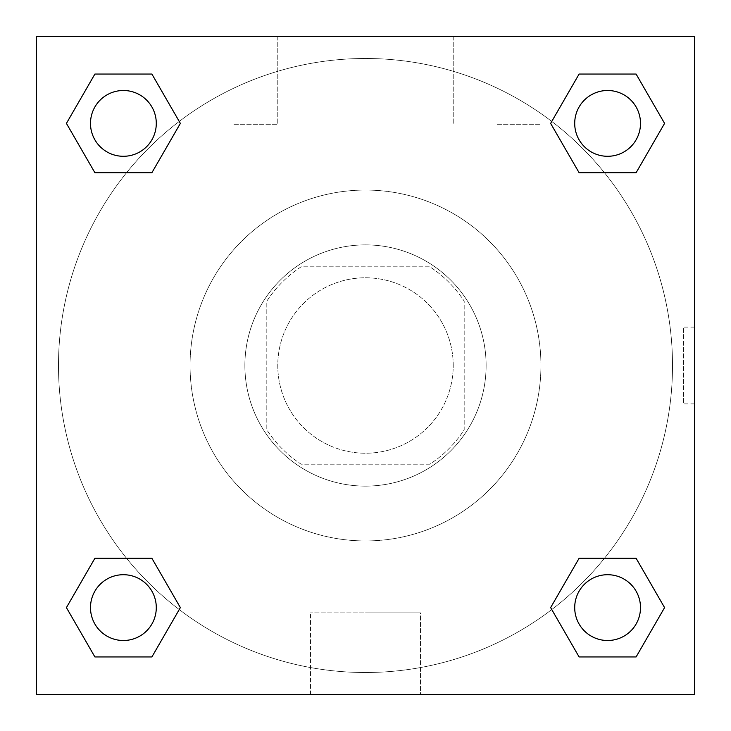 <?xml version="1.0" encoding="UTF-8"?>
<svg xmlns="http://www.w3.org/2000/svg" width="731" height="731" viewBox="0 0 731 731"><rect width="100%" height="100%" fill="white"/><g stroke="black" fill="none" stroke-linecap="round" stroke-linejoin="round"><path stroke-width="0.55" stroke-dasharray="3.65 2.74" d="M453.22 365.5A87.72 87.72 0 0 0 321.64 289.531A87.72 87.72 0 0 0 321.64 441.469A87.72 87.72 0 0 0 453.22 365.5A87.72 87.72 0 0 0 321.64 289.531A87.72 87.72 0 0 0 321.64 441.469A87.72 87.72 0 0 0 453.22 365.5M429.846 464.185L301.154 464.185A117.81 117.81 0 0 1 266.815 429.846L266.815 301.154A117.81 117.81 0 0 1 301.154 266.815L429.846 266.815A117.81 117.81 0 0 1 464.185 301.154L464.185 429.846A117.81 117.81 0 0 1 429.846 464.185L301.154 464.185A117.81 117.81 0 0 1 266.815 429.846L266.815 301.154A117.81 117.81 0 0 1 301.154 266.815L429.846 266.815A117.81 117.81 0 0 1 464.185 301.154L464.185 429.846A117.81 117.81 0 0 1 429.846 464.185M365.5 244.885A120.615 120.615 0 0 1 469.96 425.808A120.615 120.615 0 0 1 261.04 425.808A120.615 120.615 0 0 1 365.5 244.885A120.615 120.615 0 0 0 244.885 365.5A120.615 120.615 0 0 0 365.5 486.115A120.615 120.615 0 0 0 486.115 365.5A120.615 120.615 0 0 0 365.5 244.885M540.94 365.5A175.44 175.44 0 0 0 277.78 213.562A175.44 175.44 0 0 0 277.78 517.438A175.44 175.44 0 0 0 540.94 365.5A175.44 175.44 0 0 0 277.78 213.562A175.44 175.44 0 0 0 277.78 517.438A175.44 175.44 0 0 0 540.94 365.5M36.55 36.55L694.45 36.55L694.45 694.45L36.55 694.45L36.55 36.55L694.45 36.55L694.45 694.45L36.55 694.45L36.55 36.55L694.45 36.55L694.45 694.45L36.55 694.45L36.55 36.55M579.116 172.735L550.635 123.393L579.116 172.735L550.635 123.393L579.116 172.735L550.635 123.393L579.116 74.05L636.098 74.05L664.58 123.393L636.098 172.735L604.464 172.735M126.536 172.735L94.902 172.735L66.42 123.393L94.902 172.735L126.536 172.735L94.902 172.735L66.42 123.393L94.902 74.05L151.884 74.05L180.365 123.393L151.884 172.735L180.365 123.393L151.884 74.05L180.365 123.393L151.884 172.735M151.884 558.265L180.365 607.607L151.884 558.265L180.365 607.607L151.884 656.95L180.365 607.607L151.884 558.265L180.365 607.607L151.884 656.95L94.902 656.95L66.42 607.607L94.902 558.265L126.536 558.265M604.464 558.265L636.098 558.265L664.58 607.607L636.098 656.95L664.58 607.607L636.098 558.265L604.464 558.265L636.098 558.265L664.58 607.607L636.098 656.95L579.116 656.95L550.635 607.607L579.116 558.265L550.635 607.607L579.116 656.95L550.635 607.607L579.116 558.265L550.635 607.607L579.116 656.95L550.635 607.607M36.55 403.877L36.55 327.123L36.568 403.877M365.5 694.45L310.501 694.45L365.5 694.45M365.5 612.87L420.499 612.87L365.5 612.87M694.45 327.123L694.432 403.877L694.45 327.123L694.45 403.877L694.45 327.123L683.394 327.123L683.394 403.877L683.394 327.123M233.92 36.55L190.06 36.55L233.92 36.55M497.08 36.55L453.22 36.55L497.08 36.55M233.92 124.27L277.78 124.27L233.92 124.27M497.08 124.27L540.94 124.27L497.08 124.27M574.712 607.607A32.895 32.895 0 0 0 624.055 636.098A32.895 32.895 0 0 0 624.055 579.116A32.895 32.895 0 0 0 574.712 607.607A32.895 32.895 0 0 1 624.055 579.116A32.895 32.895 0 0 1 624.055 636.098A32.895 32.895 0 0 1 574.712 607.607M156.288 123.393A32.895 32.895 0 0 0 106.945 94.902A32.895 32.895 0 0 0 106.945 151.884A32.895 32.895 0 0 0 156.288 123.393A32.895 32.895 0 0 0 106.945 94.902A32.895 32.895 0 0 0 106.945 151.884A32.895 32.895 0 0 0 156.288 123.393A32.895 32.895 0 0 0 106.945 94.902A32.895 32.895 0 0 0 106.945 151.884A32.895 32.895 0 0 0 156.288 123.393A32.895 32.895 0 0 0 106.945 94.902A32.895 32.895 0 0 0 106.945 151.884A32.895 32.895 0 0 0 156.288 123.393A32.895 32.895 0 0 0 106.945 94.902A32.895 32.895 0 0 0 106.945 151.884A32.895 32.895 0 0 0 156.288 123.393M640.502 123.393A32.895 32.895 0 0 0 591.16 94.902A32.895 32.895 0 0 0 591.16 151.884A32.895 32.895 0 0 0 640.502 123.393A32.895 32.895 0 0 0 591.16 94.902A32.895 32.895 0 0 0 591.16 151.884A32.895 32.895 0 0 0 640.502 123.393A32.895 32.895 0 0 0 591.16 94.902A32.895 32.895 0 0 0 591.16 151.884A32.895 32.895 0 0 0 640.502 123.393A32.895 32.895 0 0 0 591.16 94.902A32.895 32.895 0 0 0 591.16 151.884A32.895 32.895 0 0 0 640.502 123.393A32.895 32.895 0 0 0 591.16 94.902A32.895 32.895 0 0 0 591.16 151.884A32.895 32.895 0 0 0 640.502 123.393M156.288 607.607A32.895 32.895 0 0 0 106.945 579.116A32.895 32.895 0 0 0 106.945 636.098A32.895 32.895 0 0 0 156.288 607.607A32.895 32.895 0 0 0 106.945 579.116A32.895 32.895 0 0 0 106.945 636.098A32.895 32.895 0 0 0 156.288 607.607A32.895 32.895 0 0 0 106.945 579.116A32.895 32.895 0 0 0 106.945 636.098A32.895 32.895 0 0 0 156.288 607.607A32.895 32.895 0 0 0 106.945 579.116A32.895 32.895 0 0 0 106.945 636.098A32.895 32.895 0 0 0 156.288 607.607A32.895 32.895 0 0 0 106.945 579.116A32.895 32.895 0 0 0 106.945 636.098A32.895 32.895 0 0 0 156.288 607.607M672.52 365.5A307.02 307.02 0 0 0 211.99 99.617A307.02 307.02 0 0 0 211.99 631.383A307.02 307.02 0 0 0 672.52 365.5A307.02 307.02 0 0 0 211.99 99.617A307.02 307.02 0 0 0 211.99 631.383A307.02 307.02 0 0 0 672.52 365.5M66.42 607.607L94.902 656.95L151.884 656.95L180.365 607.607L151.884 656.95L94.902 656.95L66.42 607.607L94.902 656.95L66.42 607.607L94.902 558.265M550.635 123.393L579.116 74.05L550.635 123.393L579.116 74.05L636.098 74.05L664.58 123.393L636.098 74.05L664.58 123.393L636.098 172.735M420.499 694.45L310.501 694.45L420.499 694.45L420.499 612.87L310.501 612.87L420.499 612.87L420.499 694.45M640.502 607.607A32.895 32.895 0 0 0 591.16 579.116A32.895 32.895 0 0 0 591.16 636.098A32.895 32.895 0 0 0 640.502 607.607A32.895 32.895 0 0 0 591.16 579.116A32.895 32.895 0 0 0 591.16 636.098A32.895 32.895 0 0 0 640.502 607.607A32.895 32.895 0 0 0 591.16 579.116A32.895 32.895 0 0 0 591.16 636.098A32.895 32.895 0 0 0 640.502 607.607M66.42 123.393L94.902 172.735L66.42 123.393L94.902 74.05L151.884 74.05L180.365 123.393L151.884 74.05L94.902 74.05L66.42 123.393L94.902 74.05M636.098 558.265L664.58 607.607L636.098 656.95L579.116 656.95L636.098 656.95L664.58 607.607L636.098 558.265M579.116 74.05L636.098 74.05L664.58 123.393M310.501 694.45L310.501 612.87L310.501 694.45M694.45 403.877L683.394 403.877M190.06 36.55L190.06 124.27L190.06 36.55M277.78 36.55L277.78 124.27L277.78 36.55M453.22 36.55L453.22 124.27L453.22 36.55M540.94 36.55L540.94 124.27L540.94 36.55"/><path stroke-width="1.1" d="M636.098 172.735L579.116 172.735L636.098 172.735L664.58 123.393L636.098 172.735L579.116 172.735L550.635 123.393L579.116 74.05L550.635 123.393M94.902 74.05L151.884 74.05L94.902 74.05L151.884 74.05L180.365 123.393L151.884 172.735L94.902 172.735L151.884 172.735L94.902 172.735L66.42 123.393L94.902 74.05L66.42 123.393M94.902 558.265L151.884 558.265L94.902 558.265L66.42 607.607L94.902 558.265L151.884 558.265L180.365 607.607L151.884 656.95L94.902 656.95L151.884 656.95L94.902 656.95L66.42 607.607M604.464 558.265L579.116 558.265L604.464 558.265L579.116 558.265L550.635 607.607L579.116 558.265L636.098 558.265L579.116 558.265L636.098 558.265L664.58 607.607L636.098 656.95L579.116 656.95L636.098 656.95L579.116 656.95L550.635 607.607M694.45 36.55L36.55 36.55L36.55 694.45L694.45 694.45L694.45 36.55M579.116 74.05L636.098 74.05L579.116 74.05L636.098 74.05L664.58 123.393M640.502 607.607A32.895 32.895 0 0 0 591.16 579.116A32.895 32.895 0 0 0 591.16 636.098A32.895 32.895 0 0 0 640.502 607.607M156.288 607.607A32.895 32.895 0 0 0 106.945 579.116A32.895 32.895 0 0 0 106.945 636.098A32.895 32.895 0 0 0 156.288 607.607M640.502 123.393A32.895 32.895 0 0 0 591.16 94.902A32.895 32.895 0 0 0 591.16 151.884A32.895 32.895 0 0 0 640.502 123.393M156.288 123.393A32.895 32.895 0 0 0 106.945 94.902A32.895 32.895 0 0 0 106.945 151.884A32.895 32.895 0 0 0 156.288 123.393M126.536 558.265L151.884 558.265M604.464 172.735L579.116 172.735M151.884 172.735L126.536 172.735"/></g></svg>
